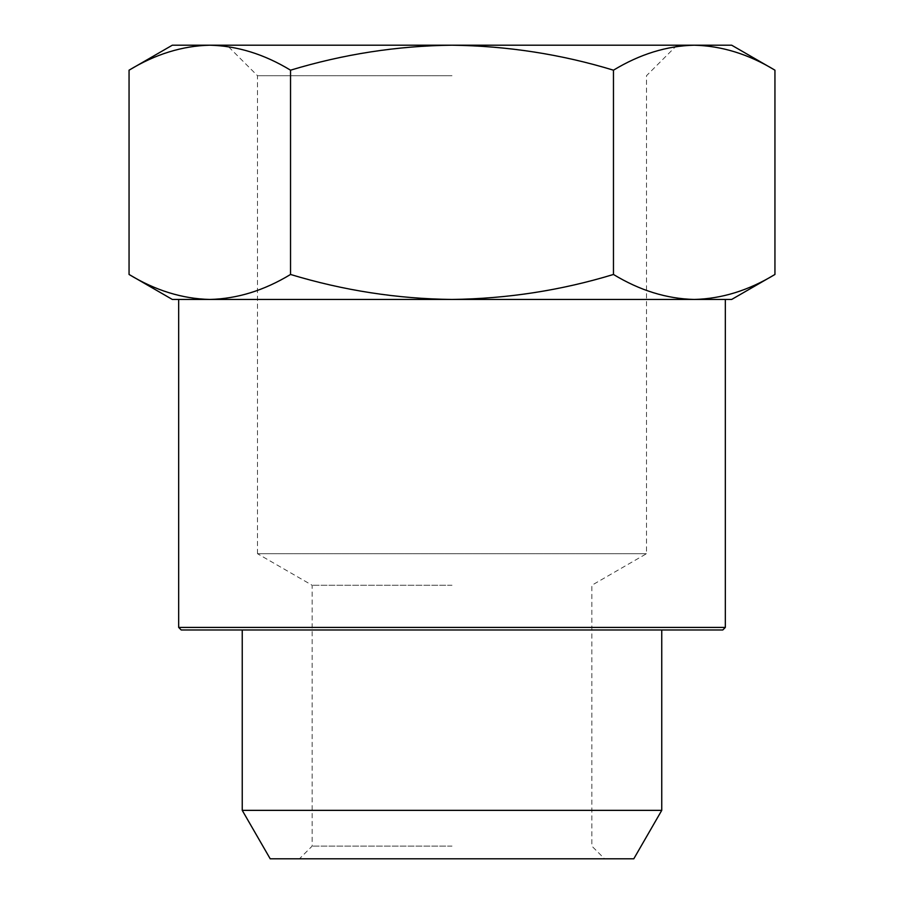 <?xml version="1.0" encoding="UTF-8"?>
<svg xmlns="http://www.w3.org/2000/svg" width="904" height="904" viewBox="0 0 904 904"><rect width="100%" height="100%" fill="white"/><g stroke="black" fill="none" stroke-linecap="round" stroke-linejoin="round"><path stroke-width="0.68" stroke-dasharray="4.52 3.39" d="M181.218 629.975L722.782 629.975M725.324 627.432L178.676 627.432M270.206 858.8L633.794 858.8M452 846.087L312.162 846.087L452 846.087M774.943 70.184C748.58 54.183 721.663 45.855 694.204 45.2C666.677 45.867 639.772 54.195 613.466 70.184C561.181 54.251 507.359 45.923 452 45.2L731.675 45.2M452 75.71L257.493 75.71L452 75.71M452 585.261L312.162 585.261L452 585.261M257.504 553.7L452 553.7L257.493 553.7L312.162 585.261L312.162 846.087L299.45 858.8M129.057 274.466C155.42 290.466 182.337 298.795 209.796 299.45L725.324 299.45M242.238 810.357L661.751 810.357M172.325 299.45L209.796 299.45C237.323 298.783 264.228 290.455 290.534 274.466C343.486 290.5 397.319 298.828 452 299.45C507.359 298.727 561.181 290.399 613.466 274.466C639.829 290.466 666.745 298.795 694.204 299.45L731.675 299.45M694.204 299.45C721.731 298.783 748.648 290.455 774.943 274.466M172.325 45.2L452 45.2C397.319 45.821 343.486 54.15 290.534 70.184C264.171 54.183 237.255 45.855 209.796 45.2C182.269 45.867 155.352 54.195 129.057 70.184M178.676 299.45L209.796 299.45M452 45.2L677.017 45.2L452 45.2M452 553.7L646.496 553.7L452 553.7M290.534 274.466L290.534 70.184M613.466 274.466L613.466 70.184M257.493 553.7L257.493 75.71L226.983 45.2M677.017 45.2L646.496 75.71L646.496 553.7L591.837 585.261L591.837 846.087L604.55 858.8"/><path stroke-width="1.36" d="M725.324 627.432L725.324 299.45L178.676 299.45L178.676 627.432L725.324 627.432L722.782 629.975L181.218 629.975L178.687 627.432M661.751 810.357L242.238 810.357L270.206 858.8L633.794 858.8L661.751 810.357L661.751 629.975M694.204 299.45C721.663 298.795 748.58 290.466 774.943 274.466L731.675 299.45L694.204 299.45C666.677 298.783 639.772 290.455 613.466 274.466C561.181 290.399 507.359 298.727 452 299.45C397.319 298.828 343.486 290.5 290.534 274.466C264.171 290.466 237.255 298.795 209.796 299.45C182.269 298.783 155.352 290.455 129.057 274.466L129.057 70.184C155.42 54.183 182.337 45.855 209.796 45.2L172.325 45.2L129.057 70.184M209.796 299.45L172.325 299.45L129.057 274.466M774.943 70.184L731.675 45.2L694.204 45.2C721.731 45.867 748.648 54.195 774.943 70.184L774.943 274.466M452 45.2C507.359 45.923 561.181 54.251 613.466 70.184C639.829 54.183 666.745 45.855 694.204 45.2L209.796 45.2C237.323 45.867 264.228 54.195 290.534 70.184C343.486 54.15 397.319 45.821 452 45.2M613.466 274.466L613.466 70.184M290.534 274.466L290.534 70.184M242.238 629.975L242.238 810.357"/></g></svg>
